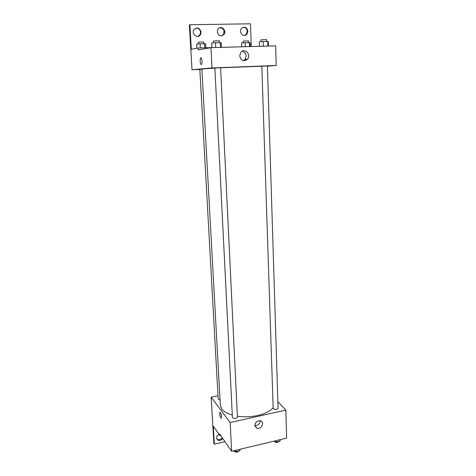 <?xml version="1.0" encoding="UTF-8"?>
<svg xmlns="http://www.w3.org/2000/svg" width="476" height="476" viewBox="0 0 476 476"><rect width="100%" height="100%" fill="white"/><g stroke="black" fill="none" stroke-linecap="round" stroke-linejoin="round"><path stroke-width="0.71" d="M277.871 401.726L285.844 410.104L286.629 438.146L231.633 451.266L219.728 434.112L219.805 435.546L213.29 426.121L214.343 444.162L213.861 443.43L212.724 424.021M273.17 408.39C274.854 409.854 276.491 409.818 278.073 408.283L267.411 65.962L261.818 66.206L273.17 408.39M285.844 410.104L230.158 422.539L211.16 397.186L218.002 395.764M201.883 69.21L199.831 69.335L218.181 398.965L220.049 399.899M232.413 417.482C234.156 418.951 235.822 418.862 237.417 417.208L220.602 67.747L214.872 67.997L232.413 417.482M214.872 68.08L201.878 69.02L220.34 405.243L221.822 409.033C223.809 411.609 227.302 413.626 232.294 415.084M237.363 416.179C251.108 418.499 268.422 414.221 273.147 407.587M211.16 397.186L212.73 424.033M254.868 425.395C255.41 422.01 257.302 420.487 260.545 420.814C265.078 422.117 261.116 429.953 256.82 428.174L254.868 425.395M230.158 422.539L231.633 451.266M221.536 416.512C221.572 417.785 221.376 418.291 220.947 418.041C219.841 417.291 219.144 411.472 220.281 412.484C220.929 413.233 221.346 414.578 221.536 416.512M254.868 425.473C258.075 425.586 259.872 424.009 260.253 420.73M220.287 412.484C219.15 411.472 219.841 417.291 220.947 418.041L221.185 418.118M224.987 441.686L214.343 444.162M222.179 437.646C220.834 439.592 219.204 440.169 217.306 439.39L216.8 438.991M220.596 435.362L219.805 435.546M222.679 438.372C221.328 440.318 219.704 440.895 217.8 440.116L216.58 438.057C216.604 436.427 217.419 435.213 219.019 434.409M220.602 67.782L261.818 66.235M267.417 66.194L276.205 65.498L211.993 67.943L192.006 69.752L199.837 69.448M276.205 65.498L275.658 45.874L210.951 47.659L198.272 49.921L198.165 47.993L191.31 49.278L189.882 24.74L189.371 24.901L192.006 69.752M251.31 46.529L250.477 23.8L189.882 24.74M239.708 55.906L240.802 52.414C244.509 47.392 251.614 54.645 247.514 59.191C243.688 61.868 241.088 60.773 239.708 55.906M210.951 47.659L211.993 67.943M202.098 61.053C202.116 63.689 201.741 64.801 200.967 64.391C199.712 63.195 200.039 56.448 201.288 57.959L202.098 61.053C202.116 63.689 201.741 64.801 200.967 64.391L200.967 64.391C199.712 63.195 200.039 56.448 201.288 57.959M243.409 60.672L244.973 59.476C247.014 55.603 246.128 52.836 242.32 51.17M219.745 27.733C223.714 28.322 224.916 30.619 223.363 34.617L221.566 35.902M195.844 28.167C198.498 28.019 200.069 29.387 200.557 32.267L199.855 34.932L197.945 36.402M243.057 27.31C245.485 27.31 246.883 28.661 247.264 31.357L246.312 34.284L244.64 35.414M198.165 47.993L211.987 47.612M211.987 47.63L211.749 43.013L215.509 42.679L221.239 42.775L221.459 47.368L259.456 46.303M217.229 31.815L218.008 29.054C220.888 24.728 227.165 30.523 223.94 34.486C220.739 36.896 218.496 36.003 217.229 31.815M201.092 32.13L200.384 34.802C197.713 39.181 191.096 33.909 194.006 29.673C197.278 26.918 199.64 27.739 201.092 32.13M247.895 31.22L246.937 34.153C243.932 38.092 238.208 32.237 241.433 28.477C244.593 26.216 246.746 27.132 247.895 31.22M268.47 46.071L268.333 41.585L263.186 41.489L259.301 41.817L259.456 46.321M267.72 41.37L267.869 46.089M263.186 41.489L263.335 46.214M261.003 41.674L260.943 39.859L266.59 39.603L266.643 41.4M220.281 42.56L220.513 47.392M215.509 42.679L215.753 47.523M213.611 42.846L213.516 40.995L219.299 40.752L219.388 42.584M250.257 46.559L250.114 42.727L245.128 42.644L241.564 42.947L241.719 46.791M249.424 42.537L249.573 46.577M245.128 42.644L245.289 46.696M243.2 42.81L243.135 41.109L248.424 40.877L248.484 42.56M205.81 47.778L205.602 43.863L200.099 43.792L196.647 44.095L196.88 48.231M204.597 43.673L204.817 47.808M200.099 43.792L200.325 47.933M198.415 43.935L198.319 42.203L203.74 41.977L203.829 43.697M280.322 439.651L280.025 441.103L276.163 442.025L273.914 441.181M279.977 439.735L280.025 441.103M276.116 440.657L276.163 442.025M274.265 441.312L274.265 441.335C275.83 442.906 277.437 442.9 279.103 441.323M240.255 449.207L239.791 450.73L235.763 451.694L233.573 450.802M239.725 449.338L239.791 450.73M235.691 450.296L235.763 451.694M234.097 451.016C235.626 452.575 237.262 452.539 239.017 450.915M256.82 428.174L254.91 425.83M217.8 440.116L217.306 439.39M247.514 59.191L244.973 59.476M246.937 34.153L246.312 34.284M200.384 34.802L199.855 34.932M223.94 34.486L223.363 34.617"/></g></svg>

